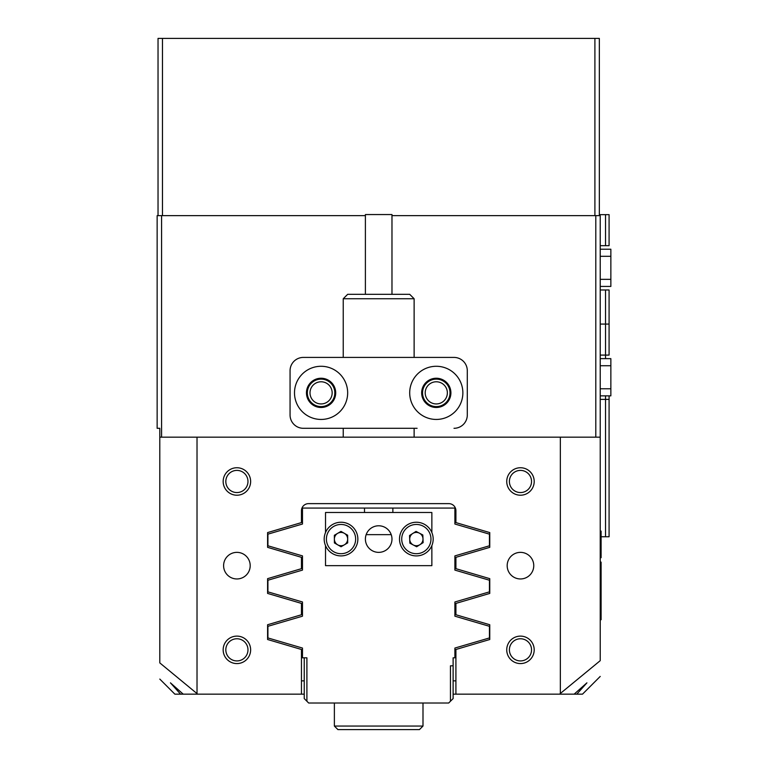 <?xml version="1.0" encoding="UTF-8"?>
<svg xmlns="http://www.w3.org/2000/svg" width="768" height="768" viewBox="0 0 768 768"><rect width="100%" height="100%" fill="white"/><g stroke="black" fill="none" stroke-linecap="round" stroke-linejoin="round"><path stroke-width="1.15" d="M468.221 572.304L489.763 578.659L455.914 568.675L455.914 557.328L489.763 547.344L489.763 532.579L455.914 522.595L455.914 510.72A7.085 7.085 0 0 0 448.819 503.635L308.544 503.635A7.085 7.085 0 0 0 301.459 510.72L301.459 522.595L267.6 532.579L267.6 547.344L301.459 557.328L301.459 568.675L267.6 578.659L267.6 593.424L301.459 603.408L301.459 614.755L267.6 624.739L267.6 639.504L301.459 649.488L301.459 694.157L180.566 694.157L170.438 682.838L183.216 694.157M422.544 392.861A13.738 13.738 0 0 1 436.282 379.123A13.738 13.738 0 0 1 450.019 392.861A13.738 13.738 0 0 1 436.282 406.598A13.738 13.738 0 0 1 422.544 392.861M447.36 392.861A11.078 11.078 0 0 0 436.282 381.782A11.078 11.078 0 0 0 425.203 392.861A11.078 11.078 0 0 0 436.282 403.939A11.078 11.078 0 0 0 447.36 392.861M307.344 392.861A13.738 13.738 0 0 1 321.082 379.123A13.738 13.738 0 0 1 334.819 392.861A13.738 13.738 0 0 1 321.082 406.598A13.738 13.738 0 0 1 307.344 392.861M332.16 392.861A11.078 11.078 0 0 0 321.082 381.782A11.078 11.078 0 0 0 310.003 392.861A11.078 11.078 0 0 0 321.082 403.939A11.078 11.078 0 0 0 332.16 392.861M506.736 649.843A13.738 13.738 0 0 1 520.464 636.115A13.738 13.738 0 0 1 534.202 649.843A13.738 13.738 0 0 1 520.464 663.581A13.738 13.738 0 0 1 506.736 649.843M531.542 649.843A11.078 11.078 0 0 0 520.464 638.765A11.078 11.078 0 0 0 509.395 649.843A11.078 11.078 0 0 0 520.464 660.922A11.078 11.078 0 0 0 531.542 649.843M506.736 481.478A13.738 13.738 0 0 1 520.464 467.741A13.738 13.738 0 0 1 534.202 481.478A13.738 13.738 0 0 1 520.464 495.216A13.738 13.738 0 0 1 506.736 481.478M531.542 481.478A11.078 11.078 0 0 0 520.464 470.4A11.078 11.078 0 0 0 509.395 481.478A11.078 11.078 0 0 0 520.464 492.557A11.078 11.078 0 0 0 531.542 481.478M223.162 481.478A13.738 13.738 0 0 1 236.899 467.741A13.738 13.738 0 0 1 250.637 481.478A13.738 13.738 0 0 1 236.899 495.216A13.738 13.738 0 0 1 223.162 481.478M247.978 481.478A11.078 11.078 0 0 0 236.899 470.4A11.078 11.078 0 0 0 225.821 481.478A11.078 11.078 0 0 0 236.899 492.557A11.078 11.078 0 0 0 247.978 481.478M223.162 649.843A13.738 13.738 0 0 1 236.899 636.115A13.738 13.738 0 0 1 250.637 649.843A13.738 13.738 0 0 1 236.899 663.581A13.738 13.738 0 0 1 223.162 649.843M247.978 649.843A11.078 11.078 0 0 0 236.899 638.765A11.078 11.078 0 0 0 225.821 649.843A11.078 11.078 0 0 0 236.899 660.922A11.078 11.078 0 0 0 247.978 649.843M250.195 565.661A13.296 13.296 0 0 0 236.899 552.365A13.296 13.296 0 0 0 223.603 565.661A13.296 13.296 0 0 0 236.899 578.957A13.296 13.296 0 0 0 250.195 565.661M533.76 565.661A13.296 13.296 0 0 0 520.464 552.365A13.296 13.296 0 0 0 507.178 565.661A13.296 13.296 0 0 0 520.464 578.957A13.296 13.296 0 0 0 533.76 565.661M600.221 676.435L582.499 694.157L576.797 694.157L586.925 682.838L574.147 694.157L453.12 694.157M576.797 694.157L574.147 694.157M595.795 437.165L595.795 215.635L600.221 215.635L600.221 437.165L159.802 437.165L159.802 662.899C159.802 684.48 159.802 684.48 159.802 662.899L197.693 694.157M159.802 679.085L174.864 694.157L180.566 694.157M197.021 437.165L197.021 693.485M489.763 578.659L489.763 593.424C485.107 594.797 485.107 594.797 489.763 593.424L455.914 603.408L455.914 614.755L489.763 624.739L489.763 639.504L455.914 649.488L455.914 694.157M559.67 694.157L560.342 693.485L560.342 437.165M159.802 437.165L159.802 428.304L157.142 428.304L157.142 215.635L161.578 215.635L161.578 437.165M560.342 693.485L600.221 660.672C600.221 681.677 600.221 681.677 600.221 660.672L600.221 437.165M595.795 215.635L391.978 215.635L594.902 215.635L594.902 38.4L599.338 38.4L599.338 215.635M158.035 215.635L158.035 38.4L162.461 38.4L162.461 215.635L365.395 215.635L161.578 215.635M302.477 570.106L267.917 580.234L267.917 591.859L302.477 601.978L302.477 616.186L267.917 626.314L267.917 637.939L302.477 648.058L302.477 657.821L306.902 657.821L306.902 701.242L308.678 703.018L448.685 703.018L450.461 701.242L450.461 665.798L453.12 665.798L453.12 657.821L454.896 657.821L454.896 648.058L489.456 637.939L489.456 626.314L454.896 616.186L454.896 601.978L489.456 591.859L489.456 580.234L454.896 570.106L454.896 555.898L489.456 545.779L489.456 534.154L454.896 524.026L454.896 508.061L302.477 508.061L302.477 524.026L267.917 534.154L267.917 545.779L302.477 555.898L302.477 570.106L302.477 555.898M366.154 534.643L391.219 534.643M454.896 601.978L454.896 616.186M454.896 555.898L454.896 570.106M392.861 512.496L392.861 508.061M364.502 508.061L364.502 512.496M302.477 616.186L302.477 601.978M306.902 701.242L304.243 698.582L304.243 657.821M453.12 665.798L453.12 698.582L450.461 701.242M454.896 524.026L454.896 521.357M302.477 521.357L302.477 524.026M304.243 694.157L301.459 694.157M455.914 680.861L453.12 680.861M304.243 680.861L301.459 680.861M409.699 392.861A26.582 26.582 0 0 0 436.282 419.443A26.582 26.582 0 0 0 462.864 392.861A26.582 26.582 0 0 0 436.282 366.278A26.582 26.582 0 0 0 409.699 392.861M421.661 392.861A14.621 14.621 0 0 0 436.282 407.482A14.621 14.621 0 0 0 450.902 392.861A14.621 14.621 0 0 0 436.282 378.24A14.621 14.621 0 0 0 421.661 392.861M294.499 392.861A26.582 26.582 0 0 0 321.082 419.443A26.582 26.582 0 0 0 347.664 392.861A26.582 26.582 0 0 0 321.082 366.278A26.582 26.582 0 0 0 294.499 392.861M306.461 392.861A14.621 14.621 0 0 0 321.082 407.482A14.621 14.621 0 0 0 335.702 392.861A14.621 14.621 0 0 0 321.082 378.24A14.621 14.621 0 0 0 306.461 392.861M467.299 370.704L467.299 415.018L467.299 370.704A13.296 13.296 0 0 0 454.003 357.418L303.36 357.418A13.296 13.296 0 0 0 290.064 370.704L290.064 415.018A13.296 13.296 0 0 0 303.36 428.304L417.101 428.304M417.101 357.418L454.003 357.418M454.003 428.304A13.296 13.296 0 0 0 467.299 415.018M347.664 294.317L409.699 294.317L414.125 298.742L343.238 298.742L347.664 294.317M365.395 294.317L365.395 214.56L391.978 214.56L391.978 294.317M600.221 531.101L601.104 531.101L601.104 557.683L600.221 557.683M600.221 562.118L601.104 562.118L601.104 619.718L600.221 619.718M365.395 539.078A13.296 13.296 0 0 0 378.682 552.365A13.296 13.296 0 0 0 391.978 539.078A13.296 13.296 0 0 0 378.682 525.782A13.296 13.296 0 0 0 365.395 539.078M431.856 545.635L431.856 565.661L325.517 565.661L325.517 545.635M325.517 532.522L325.517 512.496L431.856 512.496L431.856 532.522M431.251 546.902A16.838 16.838 0 0 1 408.528 553.987A16.838 16.838 0 0 1 401.434 531.254A16.838 16.838 0 0 1 424.166 524.17A16.838 16.838 0 0 1 431.251 546.902M410.458 535.987A6.643 6.643 0 0 1 422.986 538.81A6.643 6.643 0 0 1 413.261 544.963A6.643 6.643 0 0 1 410.458 535.987M422.832 534.97L423.139 542.64L416.659 546.749L409.862 543.178L409.546 535.517L416.035 531.408L422.832 534.97M326.486 547.565A16.838 16.838 0 0 1 332.534 524.534A16.838 16.838 0 0 1 355.565 530.582A16.838 16.838 0 0 1 349.507 553.613A16.838 16.838 0 0 1 326.486 547.565M346.762 535.728A6.643 6.643 0 0 1 337.728 544.848A6.643 6.643 0 0 1 337.67 533.338A6.643 6.643 0 0 1 346.762 535.728M341.059 546.749L334.397 542.947L334.358 535.277L340.982 531.398L347.645 535.21L347.683 542.88L341.059 546.749M599.338 214.656L609.082 214.656L609.082 245.674L609.082 214.656M600.221 289.978L609.082 289.978L609.082 324.077L609.082 289.978M609.082 245.674L600.221 245.674M605.539 358.637L605.539 355.094L609.082 355.094L609.082 324.077L605.539 324.077L605.539 289.978M609.082 395.856L609.082 399.408L609.082 395.856M600.221 249.216L610.858 249.216L610.858 286.435L600.221 286.435M600.221 324.077L605.539 324.077L605.539 355.094L600.221 355.094M600.221 399.408L605.539 399.408L605.539 395.856M601.104 536.755L605.539 536.755L605.539 399.408L609.082 399.408L609.082 536.755L605.539 536.755M610.858 358.637L600.221 358.637L610.858 358.637L610.858 395.856L600.221 395.856M419.443 729.6L337.92 729.6L334.378 726.058L422.995 726.058L422.995 703.018L422.995 726.058L334.378 726.058L334.378 703.018L334.378 726.058L337.92 729.6L419.443 729.6L422.995 726.058L419.443 729.6M162.461 38.4L594.902 38.4M601.104 544.397L600.221 544.397M601.104 606.422L600.221 606.422M403.392 532.282A14.621 14.621 0 0 0 409.555 552.029A14.621 14.621 0 0 0 429.293 545.866A14.621 14.621 0 0 0 423.139 526.128A14.621 14.621 0 0 0 403.392 532.282M353.645 531.706A14.621 14.621 0 0 0 333.648 526.454A14.621 14.621 0 0 0 328.397 546.451A14.621 14.621 0 0 0 348.394 551.702A14.621 14.621 0 0 0 353.645 531.706M605.539 245.674L605.539 214.656M610.858 256.301L600.221 256.301M610.858 279.341L600.221 279.341M610.858 365.731L600.221 365.731M610.858 388.771L600.221 388.771M343.238 437.165L343.238 428.304M343.238 357.418L343.238 298.742M414.125 437.165L414.125 428.304M414.125 357.418L414.125 298.742"/></g></svg>
